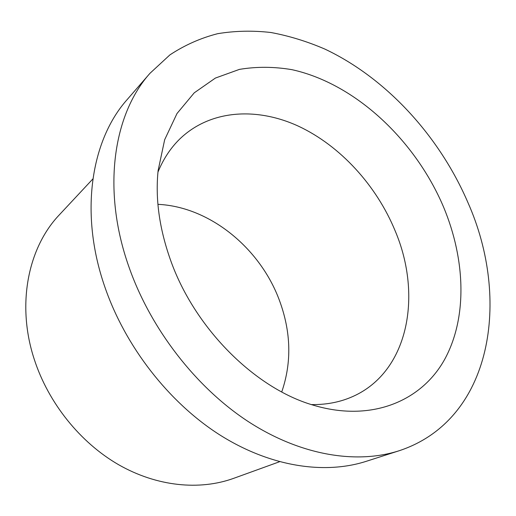 <?xml version="1.0" encoding="UTF-8"?>
<svg xmlns="http://www.w3.org/2000/svg" width="516" height="516" viewBox="0 0 516 516"><rect width="100%" height="100%" fill="white"/><g stroke="black" fill="none" stroke-linecap="round" stroke-linejoin="round"><path stroke-width="0.77" d="M149.975 73.304L127.304 99.42C91.164 139.791 79.083 212.908 104.832 286.909C125.298 346.507 168.738 402.209 219.229 434.556C269.862 466.748 324.274 474.791 366.186 461.336L399.107 450.758C492.657 419.895 510.969 299.216 467.928 202.562C439.38 136.185 386.445 78.135 324.79 49.046C307.052 41.415 289.095 35.901 270.939 32.508C252.795 30.425 235.032 30.818 217.636 33.688C200.627 38.055 184.722 45.118 169.906 54.889L149.975 73.304C113.346 114.159 101.555 189.617 128.916 266.862C150.666 329.047 196.132 387.574 248.422 421.688C300.86 455.66 356.653 464.394 399.107 450.758M92.874 178.929L59.469 214.701C28.128 247.416 16.183 304.466 34.327 359.523C48.491 403.125 80.29 442.599 118.557 464.684C156.935 486.627 199.557 490.632 233.516 478.397L279.543 461.743M311.419 404.583C325.57 404.789 338.573 402.435 350.422 397.533C408.169 373.907 422.978 296.39 395.172 230.897C376.493 185.508 340.373 145.834 298.551 126.233C256.82 106.967 210.289 109.618 179.781 138.991C170.609 147.963 163.34 158.993 157.96 172.086M281.742 391.941C291.875 362.419 291.089 331.865 279.382 300.273C260.09 248.086 209.728 206.71 157.928 204.342M170.164 259.038C193.939 327.525 254.42 387.98 312.857 405.041C371.172 422.733 421.411 401.19 444.54 359.6C467.606 317.617 465.464 259.587 443.618 207.174C415.277 140.139 355.382 83.689 292.024 69.686C274.022 66.629 256.478 66.532 239.411 69.389L215.398 78.064L194.248 92.822L177.001 113.52L164.669 139.713L158.109 170.583C155.251 198.447 159.27 227.937 170.164 259.038"/></g></svg>
